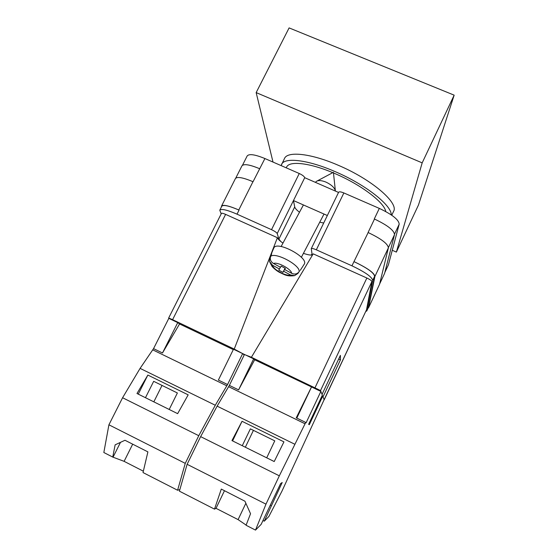 <?xml version="1.0" encoding="UTF-8"?>
<svg xmlns="http://www.w3.org/2000/svg" width="558" height="558" viewBox="0 0 558 558"><rect width="100%" height="100%" fill="white"/><g stroke="black" fill="none" stroke-linecap="round" stroke-linejoin="round"><path stroke-width="0.84" d="M299.506 212.242C296.64 210.073 295.049 208.294 294.715 206.913L278.909 239.075L280.73 241.44M311.001 255.09L312.041 254.002L311.266 248.673L338.636 192.231C339.25 191.54 340.987 191.778 343.861 192.949L379.314 208.399C392.309 214.551 398.928 219.824 399.179 224.225L388.389 264.89L384.783 272.597M278.909 239.075L277.221 233.544C276.622 232.484 274.724 231.193 271.523 229.673L299.255 173.51L264.911 158.542C254.999 154.468 249.084 153.61 247.166 155.968L242.472 165.266M221.184 213.895L219.789 210.192C221.345 208.553 227.092 209.878 237.017 214.16L271.523 229.673M365.741 311.441L366.752 310.987L368.364 307.514L374.641 276.294C373.958 272.757 367.066 267.875 353.967 261.632L368.161 232.546C381.212 238.74 387.95 243.839 388.382 247.85L379.573 284.252L368.552 307.744L379.573 284.252M311.266 248.673C311.769 248.198 313.463 248.582 316.337 249.817L351.965 265.824C365.078 272.081 371.991 276.935 372.702 280.395L366.787 310.869M294.715 206.913L293.466 200.552L327.344 215.521M338.539 192.44L304.724 177.695L277.221 233.544M299.255 173.51C302.429 175.01 304.256 176.398 304.724 177.695M366.752 310.987L368.364 307.514M368.106 308.1L368.552 307.744M354.253 261.758C367.359 268 374.251 272.89 374.92 276.419L368.594 307.618M221.449 206.885L221.519 206.104C223.102 204.416 228.857 205.707 238.782 209.968L239.054 210.094C229.129 205.825 223.374 204.535 221.784 206.23L219.789 210.192M374.285 218.966L379.314 208.399M253.046 181.727L264.911 158.542M235.734 178.155L241.935 165.865C243.79 163.633 249.67 164.575 259.582 168.69L259.777 168.774M388.424 247.543L394.506 234.646C394.178 230.419 387.503 225.223 374.488 219.05L368.078 232.512M394.506 234.646L384.574 273.434L379.642 283.959M238.782 209.968L252.962 181.692C243.051 177.528 237.206 176.474 235.441 178.532L221.519 206.104M319.734 222.196L323.71 223.019M315.507 182.389L316.253 181.455C318.325 180.101 321.589 180.332 326.046 182.138C331.508 184.768 334.64 187.746 335.442 191.087M285.173 268.272L283.603 271.237L290.509 274.968L294.596 275.631C286.847 276.691 284.629 274.62 279.523 272.374C277.075 271.083 274.613 269.144 272.13 266.557L269.479 261.458L269.702 258.131L270.993 254.678L271.697 253.89L270.672 256.331C275.603 251.832 300.769 265.462 299.109 271.711C297.156 274.145 294.666 274.669 291.625 273.294L284.671 269.535L285.382 268.384L281.19 266.124L280.493 267.275L273.532 263.516C270.7 261.723 269.751 259.331 270.672 256.331M304.096 264.401L304.215 264.213C309.16 257.663 276.789 240.345 273.832 247.968L273.727 248.198M299.109 271.711L299.486 271.125M294.596 275.631L297.951 273.399L298.656 272.304M283.603 271.237L282.906 272.36L278.784 270.128L279.46 268.998L272.548 265.266C272.904 269.381 286.554 276.754 290.509 274.968M269.486 261.458L272.548 265.266M285.089 268.231L282.906 272.36M280.402 267.226L279.46 268.998M285.298 268.342L284.671 269.535M244.195 354.993L242.653 353.598L233.495 349.224L218.373 380.075L227.559 384.525L215.29 405.248L198.774 435.7L185.256 463.363L177.597 490.245L179.85 489.596M177.597 490.245L143.022 472.563L147.898 451.882L124.978 440.269L115.136 444.838L112.751 457.079L103.837 452.517L108.915 424.798L185.256 463.363M143.343 471.182L124.106 461.34L112.751 457.079M153.548 348.638L162.49 352.977L177.737 322.622L168.816 318.36L153.548 348.638L140.086 368.378L122.586 397.742L108.915 424.798M177.737 322.622L179.557 323.961L233.307 349.615M215.29 405.248L140.086 368.378M198.774 435.7L122.586 397.742M188.179 394.848L147.856 375.06L136.989 393.502L177.639 413.652L188.179 394.848M162.49 352.977L179.557 323.961M226.855 385.822L152.808 349.887M227.559 384.525L242.653 353.598L244.453 354.463M169.2 409.474L177.381 392.971L153.68 381.323L145.464 397.701M138.265 394.136L147.856 375.06M120.493 442.355L113.114 457.058M162.029 385.425L153.827 401.851M132.685 444.175L124.106 461.34M281.141 165.614L284.51 158.458C287.468 150.995 310.904 153.345 338.204 165.245C371.956 179.488 399.075 203.133 393.564 211.405L391.751 215.235M281.567 164.366C284.427 157.098 307.786 159.665 335.107 171.606C365.574 184.552 391.855 205.47 391.221 214.872M333.482 172.952L335.149 173.671C361.27 184.796 384.462 202.589 385.766 211.552M286.233 167.832L286.603 167.079C289.177 160.725 308.999 162.65 332.777 172.659M273.008 162.071L256.164 92.6L422.176 162.866L396.368 252.097L392.267 250.277M422.176 162.866L454.163 95.16L418.465 205.016L396.368 252.097M454.163 95.16L289.107 27.9L256.164 92.6M320.536 390.558L251.4 357.266L313.212 253.848L366.864 278.017C370.045 279.53 371.726 280.709 371.907 281.553L320.536 390.558L322.036 394.387L340.394 355.383L340.436 359.84L323.012 396.877L324.184 399.863L366.508 309.795M371.907 281.553L366.536 309.739M324.052 399.856L366.529 309.767M251.4 357.266L245.569 354.986M242.332 353.444L234.234 349.078L277.396 237.708L225.613 214.377L172.596 319.671L234.234 349.078M172.596 319.671L168.662 318.025L169.576 318.723M168.662 318.025L221.428 213.4C221.819 213.01 223.214 213.33 225.613 214.377M312.599 254.873C311.092 255.411 308.037 254.901 303.426 253.353M282.962 243.1C279.725 240.833 277.87 239.033 277.396 237.708M338.685 359.024L340.436 359.84M224.476 490.705L216.023 508.331L238.092 519.617L246.134 525.078M216.023 508.331L214.502 509.126L179.397 491.166L187.118 464.305L265.978 504.146L279.328 475.828L305.721 422.427L296.249 417.83L311.517 386.938L320.871 391.423L322.343 395.162L308.63 424.303L309.306 424.694L322.733 396.159L324.121 399.702L281.95 491.159L268.844 516.534L264.29 521.172L262.957 520.495M264.29 521.172L282.209 482.517L280.611 483.584L261.13 524.387L255.508 530.1L265.978 504.146M214.502 509.126L221.303 489.08L244.948 501.224L250.542 513.723L246.064 525.266L255.508 530.1M266.71 457.818L274.773 440.855L250.368 428.858L242.277 445.702M242.039 421.29L283.945 441.866L274.215 461.543L231.954 440.59L242.039 421.29L232.581 440.897M305.721 422.427L306.077 422.831L320.871 391.423M322.029 395.824L322.733 396.159M187.118 464.305L200.636 436.628L217.125 406.154L229.366 385.404L244.46 354.456L253.66 358.85L254.65 359.798L311.517 386.938M254.65 359.798L238.594 389.875L253.66 358.85M229.366 385.404L238.594 389.875M228.668 386.701L305.066 423.773M200.636 436.628L279.328 475.828M217.125 406.154L294.757 444.217M296.8 418.102L311.531 386.966M270.414 505.262L271.3 505.708M253.43 430.358L245.339 447.223M245.862 503.26L238.092 519.617M384.804 272.52L388.389 264.89M394.555 234.032L399.179 224.225M316.337 249.817L343.861 192.949M351.965 265.824L353.967 261.632M237.017 214.16L239.054 210.094M379.663 283.889L384.574 273.434M374.92 276.419L388.382 247.85M372.702 280.395L374.641 276.294M291.625 273.294C291.569 269.228 277.312 261.514 273.532 263.516M315.061 387.643L366.864 278.017M335.351 190.599L333.412 172.324L317.279 180.904M270.93 254.811L273.769 248.108M303.413 204.946L281.127 246.531M324.01 214.042L301.369 257.287M300.267 270.323L304.215 264.213"/></g></svg>
